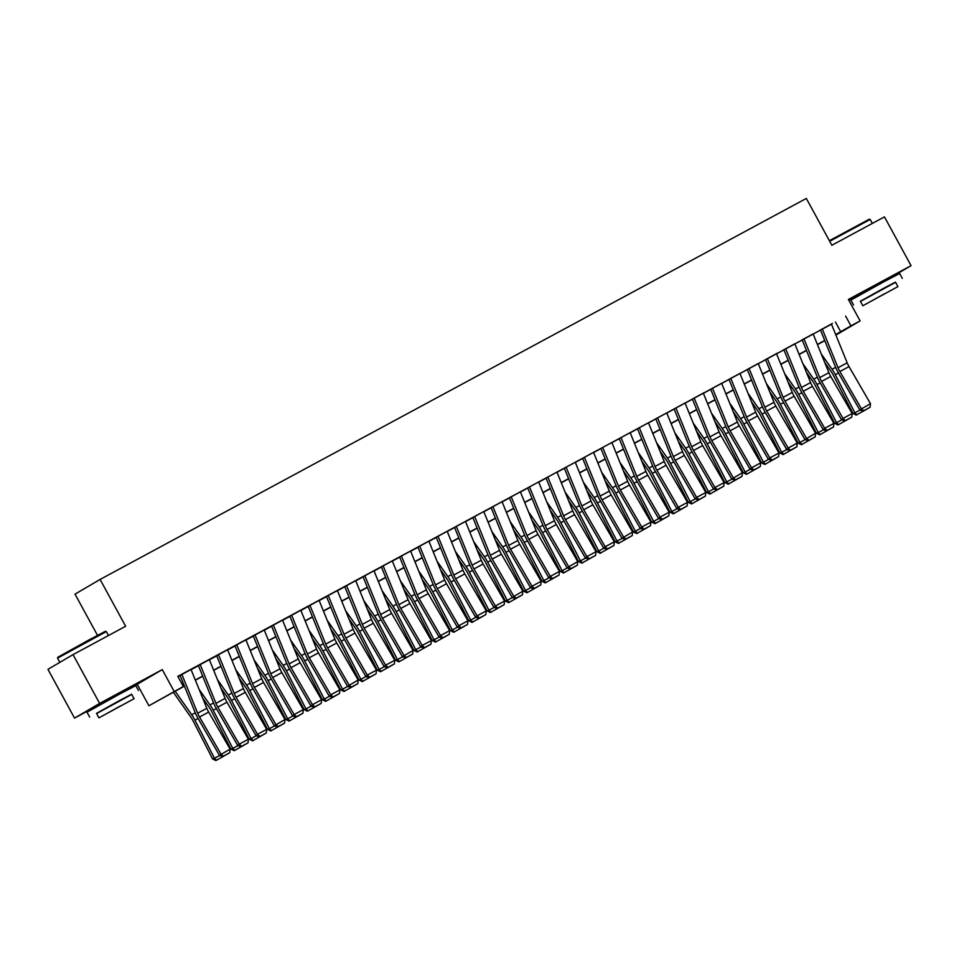 <?xml version="1.0" encoding="UTF-8"?>
<svg xmlns="http://www.w3.org/2000/svg" width="959" height="959" viewBox="0 0 959 959"><rect width="100%" height="100%" fill="white"/><g stroke="black" fill="none" stroke-linecap="round" stroke-linejoin="round"><path stroke-width="1.44" d="M124.179 690.78L97.638 705.249M888.046 278.685L861.506 293.154M184.44 686.129L148.909 705.764L184.356 685.937M124.406 691.211L137.209 684.306L148.909 705.764M137.209 684.306L162.275 669.61L99.616 703.415L73.028 654.637L47.95 669.334L74.538 718.111L97.806 705.56M97.494 635.349L75.018 594.136L100.096 579.44L806.327 198.441L831.861 245.264L884.462 216.878L911.05 265.655L848.391 299.46L860.091 320.917L835.9 335.099M848.883 300.371L861.673 293.466M99.616 703.415L74.538 718.111M888.226 279.033L911.05 265.655M180.1 675.448L195.228 712.669A16.663 5.886 61.7 0 0 198.022 718.351L219.455 755.38L230.1 749.099L208.666 712.081A11.112 3.92 -118.3 0 1 206.808 708.293L191.021 669.478L192.112 668.891L179.441 675.807M209.338 659.648L197.734 665.942M227.631 649.782L216.027 656.064M234.991 645.839L250.119 683.06A16.663 5.886 61.7 0 0 252.912 688.742L274.346 725.771L284.991 719.49L263.557 682.46A11.112 3.92 -118.3 0 1 261.699 678.672L245.912 639.869L246.99 639.281L234.32 646.198M264.228 630.039L252.625 636.332M282.521 620.161L270.918 626.455M300.814 610.296L289.21 616.589M308.175 606.364L323.303 643.573A16.663 5.886 61.7 0 0 326.096 649.255L347.53 686.284L358.175 680.003L336.741 642.986A11.112 3.92 -118.3 0 1 334.883 639.197L319.095 600.382L320.186 599.795L307.503 606.711M337.412 590.552L325.808 596.846M355.705 580.686L344.101 586.968M363.053 576.743L378.194 613.964A16.663 5.886 61.7 0 0 380.987 619.646L402.42 656.675L413.065 650.394L391.632 613.364A11.112 3.92 -118.3 0 1 389.762 609.588L373.986 570.773L375.065 570.185L362.394 577.102M392.303 560.943L380.699 567.237M410.596 551.065L398.992 557.359M428.889 541.2L417.285 547.493M447.194 531.334L435.578 537.615M465.487 521.456L453.883 527.75M472.835 517.524L487.963 554.746A16.663 5.886 61.7 0 0 490.756 560.428L512.19 597.445L522.835 591.176L501.401 554.146A11.112 3.92 -118.3 0 1 499.543 550.358L483.768 511.543L484.846 510.967L472.176 517.884M502.072 501.713L490.469 508.006M520.377 491.847L508.761 498.141M527.726 487.915L542.854 525.136A16.663 5.886 61.7 0 0 545.647 530.807L567.081 567.836L577.726 561.554L556.292 524.537A11.112 3.92 -118.3 0 1 554.434 520.749L538.658 481.933L539.737 481.358L527.066 488.263M556.963 472.104L545.359 478.397M575.268 462.238L563.652 468.531M582.616 458.294L597.745 495.515A16.663 5.886 61.7 0 0 600.538 501.197L621.971 538.227L632.616 531.945L611.183 494.928A11.112 3.92 -118.3 0 1 609.325 491.14L593.537 452.324L594.628 451.737L581.957 458.654M611.854 442.495L600.25 448.788M630.147 432.629L618.543 438.91M648.452 422.751L636.836 429.045M666.745 412.885L655.141 419.179M685.038 403.008L673.434 409.301M692.386 399.076L707.526 436.297A16.663 5.886 61.7 0 0 710.307 441.979L731.741 478.997L742.398 472.727L720.964 435.698A11.112 3.92 -118.3 0 1 719.094 431.91L703.319 393.106L704.397 392.519L691.727 399.435M721.636 383.276L710.02 389.558M739.928 373.399L728.325 379.692M758.221 363.533L746.617 369.826M765.57 359.589L780.71 396.81A16.663 5.886 61.7 0 0 783.503 402.492L804.937 439.522L815.582 433.24L794.148 396.223A11.112 3.92 -118.3 0 1 792.278 392.435L776.502 353.619L777.581 353.032L764.91 359.949M794.819 343.79L783.203 350.083M813.112 333.912L801.508 340.205M831.477 324.202L177.811 676.383L183.133 686.129M178.014 676.742L180.148 675.592M191.105 669.682L198.453 665.714M209.41 659.804L216.746 655.848M227.703 649.938L235.039 645.982M245.995 640.061L253.332 636.105M264.288 630.195L271.637 626.239M282.593 620.329L289.93 616.361M300.886 610.451L308.223 606.496M319.179 600.586L326.516 596.63M337.472 590.708L344.82 586.752M355.777 580.842L363.113 576.886M374.07 570.977L381.406 567.009M392.363 561.099L399.711 557.143M410.668 551.233L418.004 547.265M428.961 541.356L436.297 537.4M447.254 531.49L454.59 527.534M465.547 521.624L472.895 517.656M483.851 511.746L491.188 507.791M502.144 501.881L509.481 497.913M520.437 492.003L527.774 488.047M538.73 482.137L546.079 478.181M557.035 472.272L564.371 468.304M575.328 462.394L582.664 458.438M593.621 452.528L600.969 448.56M611.914 442.65L619.262 438.695M630.219 432.785L637.555 428.829M648.512 422.919L655.848 418.951M666.805 413.041L674.153 409.085M685.11 403.176L692.446 399.208M703.403 393.298L710.739 389.342M721.695 383.432L729.032 379.476M739.988 373.554L747.337 369.599M758.293 363.689L765.63 359.733M776.586 353.823L783.923 349.855M794.879 343.945L802.227 339.989M813.172 334.08L820.52 330.112M820.46 329.98L835.601 367.201A16.663 5.886 61.7 0 0 838.382 372.883L859.815 409.913L870.46 403.631L849.027 366.602A11.112 3.92 -118.3 0 1 847.169 362.814L831.393 324.01L832.472 323.423L819.801 330.34M162.275 669.61L173.975 691.067M845.622 316.098L850.933 325.856L860.091 320.917M73.028 654.637L125.629 626.263L100.096 579.44M824.8 340.649L817.464 344.617M806.507 350.526L799.159 354.482M788.214 360.392L780.866 364.348M769.909 370.27L762.573 374.226M751.616 380.136L744.28 384.091M733.323 390.001L725.975 393.969M715.018 399.879L707.682 403.835M696.725 409.745L689.389 413.701M678.433 419.622L671.096 423.578M660.14 429.488L652.791 433.444M641.835 439.354L634.498 443.322M623.542 449.232L616.205 453.187M605.249 459.097L597.913 463.065M586.956 468.975L579.608 472.931M568.651 478.841L561.315 482.797M550.358 488.706L543.022 492.674M532.065 498.584L524.717 502.54M513.76 508.45L506.424 512.418M495.467 518.328L488.131 522.283M477.174 528.193L469.838 532.149M458.882 538.059L451.533 542.027M440.577 547.937L433.24 551.893M422.284 557.802L414.947 561.77M403.991 567.68L396.654 571.636M385.698 577.546L378.349 581.502M367.393 587.411L360.057 591.379M349.1 597.289L341.764 601.245M330.807 607.155L323.459 611.123M312.514 617.033L305.166 620.988M294.209 626.898L286.873 630.854M275.916 636.776L268.58 640.732M257.623 646.642L250.275 650.598M239.318 656.507L231.982 660.475M221.026 666.385L213.689 670.341M202.733 676.251L195.396 680.207M835.685 334.559L850.933 325.856M195.312 680.027L202.661 676.071M213.617 670.161L220.954 666.205M231.91 660.295L239.247 656.328M250.203 650.418L257.551 646.462M268.496 640.552L275.844 636.584M286.801 630.674L294.137 626.718M305.094 620.809L312.43 616.853M323.387 610.931L330.735 606.975M341.692 601.065L349.028 597.109M359.985 591.2L367.321 587.232M378.278 581.322L385.614 577.366M396.57 571.456L403.919 567.5M414.875 561.578L422.212 557.623M433.168 551.713L440.505 547.757M451.461 541.847L458.81 537.879M469.754 531.969L477.103 528.013M488.059 522.104L495.395 518.136M506.352 512.226L513.688 508.27M524.645 502.36L531.993 498.404M542.95 492.494L550.286 488.527M561.243 482.617L568.579 478.661M579.536 472.751L586.872 468.783M597.829 462.873L605.177 458.917M616.134 453.008L623.47 449.052M634.426 443.142L641.763 439.174M652.719 433.264L660.056 429.308M671.012 423.398L678.361 419.431M689.317 413.521L696.654 409.565M707.61 403.655L714.946 399.699M725.903 393.789L733.251 389.822M744.208 383.912L751.544 379.956M762.501 374.046L769.837 370.078M780.794 364.168L788.13 360.212M799.087 354.303L806.435 350.347M817.392 344.425L824.728 340.469M835.457 322.056L840.767 331.814M822.247 328.937L838.022 367.753A11.112 3.92 -118.3 0 0 839.88 371.541L861.314 408.57L863.687 410.716L863.088 411.255L870.089 407.263L863.687 410.716M859.815 409.913L863.088 411.255M870.089 407.263L870.46 403.631M824.68 362.358L831.261 371.72A11.112 3.92 61.7 0 1 833.431 375.329L852.971 413.461L854.853 412.814L835.313 374.681A16.663 5.886 -118.3 0 0 832.052 369.275L821.228 353.883M825.16 341.524L824.608 340.757M863.436 411.063L856.231 415.091L852.971 413.461M856.974 414.839L854.853 412.814L860.067 410.008M829.367 240.697L869.274 219.203L870.185 219.467L829.679 241.272M895.586 282.306L860.463 301.462M902.311 278.386L899.65 273.507L883.73 281.85L850.873 300.107L853.534 304.986M862.812 305.753L860.355 301.258L884.018 288.108L895.478 282.114L897.924 286.597L862.812 305.753L897.924 286.597M884.294 293.874L869.046 302.349L884.294 293.874M57.54 658.162L57.804 657.251L89.882 639.437L105.406 631.298L106.317 631.573L57.54 658.162L59.842 662.369M131.719 694.412L96.607 713.556M138.444 690.492L135.782 685.613L119.863 693.944L87.005 712.201L89.666 717.08M98.945 717.847L96.499 713.352L120.151 700.214L131.611 694.208L134.056 698.703L98.945 717.847L134.056 698.703M120.426 705.968L105.19 714.443L120.426 705.968M813.1 333.876L828.876 372.691A11.112 3.92 -118.3 0 0 830.734 376.479L852.167 413.497L843.021 418.436L845.382 420.593L844.783 421.133L851.796 417.141L845.382 420.593M803.954 338.815L819.729 377.618A11.112 3.92 -118.3 0 0 821.587 381.406L843.021 418.436L841.523 419.778L820.089 382.749A16.663 5.886 61.7 0 1 817.296 377.067L802.168 339.858M841.523 419.778L844.783 421.133M851.796 417.141L852.167 413.497M794.795 343.742L810.583 382.557A11.112 3.92 -118.3 0 0 812.441 386.345L833.874 423.375L824.728 428.301L827.09 430.459L826.49 430.999L833.491 427.007L827.09 430.459M785.649 348.68L801.436 387.496A11.112 3.92 -118.3 0 0 803.294 391.284L824.728 428.301L823.23 429.644L801.796 392.627A16.663 5.886 61.7 0 1 799.003 386.945L783.875 349.723M823.23 429.644L826.49 430.999M833.491 427.007L833.874 423.375M767.356 358.558L783.131 397.362A11.112 3.92 -118.3 0 0 785.001 401.15L806.423 438.179L808.797 440.337L808.197 440.864L815.198 436.872L808.797 440.337M804.937 439.522L808.197 440.864M815.198 436.872L815.582 433.24M758.209 363.485L773.985 402.3A11.112 3.92 -118.3 0 0 775.843 406.089L797.277 443.118L788.13 448.045L790.504 450.203L789.904 450.742L796.905 446.75L790.504 450.203M749.063 368.424L764.838 407.239A11.112 3.92 -118.3 0 0 766.697 411.027L788.13 448.045L786.632 449.387L765.198 412.37A16.663 5.886 61.7 0 1 762.405 406.688L747.277 369.467M786.632 449.387L789.904 450.742M796.905 446.75L797.277 443.118M806.375 372.224L812.968 381.586A11.112 3.92 61.7 0 1 815.138 385.194L834.678 423.327L836.56 422.691L817.02 384.559A16.663 5.886 -118.3 0 0 813.759 379.153L802.935 363.761M806.855 351.402L806.315 350.622M845.143 420.941L837.926 424.957L834.678 423.327M838.681 424.705L836.56 422.691L841.762 419.874M788.082 382.102L794.663 391.464A11.112 3.92 61.7 0 1 796.833 395.06L816.385 433.192L818.267 432.557L798.715 394.425A16.663 5.886 -118.3 0 0 795.467 389.018L784.642 373.626M788.562 361.267L788.022 360.5M826.85 430.807L819.633 434.835L816.385 433.192M820.389 434.583L818.267 432.557L823.469 429.752M769.789 391.967L776.37 401.33A11.112 3.92 61.7 0 1 778.54 404.938L798.08 443.07L799.962 442.435L780.422 404.302A16.663 5.886 -118.3 0 0 777.162 398.884L766.349 383.504M770.269 371.133L769.729 370.366M808.545 440.672L801.34 444.7L798.08 443.07M802.096 444.449L799.962 442.435L805.176 439.618M751.496 401.845L758.078 411.195A11.112 3.92 61.7 0 1 760.247 414.803L779.787 452.936L781.669 452.3L762.129 414.168A16.663 5.886 -118.3 0 0 758.869 408.762L748.044 393.37M751.976 381.011L751.424 380.232M790.252 450.55L783.035 454.578L779.787 452.936M783.791 454.314L781.669 452.3L786.883 449.495M739.916 373.363L755.692 412.166A11.112 3.92 -118.3 0 0 757.55 415.954L778.984 452.984L769.837 457.923L772.199 460.068L771.599 460.608L778.6 456.616L772.199 460.068M730.758 378.29L746.546 417.105A11.112 3.92 -118.3 0 0 748.404 420.893L769.837 457.923L768.339 459.265L746.905 422.236A16.663 5.886 61.7 0 1 744.112 416.554L728.984 379.332M768.339 459.265L771.599 460.608M778.6 456.616L778.984 452.984M733.191 411.711L739.773 421.073A11.112 3.92 61.7 0 1 741.942 424.681L761.494 462.813L763.376 462.166L743.824 424.034A16.663 5.886 -118.3 0 0 740.576 418.627L729.751 403.236M733.671 390.876L733.132 390.109M771.959 460.416L764.743 464.444L761.494 462.813M765.498 464.192L763.376 462.166L768.579 459.361M721.612 383.228L737.399 422.044A11.112 3.92 -118.3 0 0 739.257 425.832L760.691 462.849L751.544 467.788L753.906 469.946L753.306 470.485L760.307 466.494L753.906 469.946M712.465 388.167L728.241 426.983A11.112 3.92 -118.3 0 0 730.111 430.759L751.544 467.788L750.046 469.131L728.612 432.101A16.663 5.886 61.7 0 1 725.819 426.431L710.691 389.21M750.046 469.131L753.306 470.485M760.307 466.494L760.691 462.849M714.899 421.576L721.48 430.939A11.112 3.92 61.7 0 1 723.649 434.547L743.201 472.679L745.083 472.044L725.531 433.912A16.663 5.886 -118.3 0 0 722.283 428.505L711.458 413.113M715.378 400.754L714.839 399.975M753.666 470.294L746.45 474.309L743.201 472.679M747.205 474.058L745.083 472.044L750.286 469.227M694.172 398.033L709.948 436.848A11.112 3.92 -118.3 0 0 711.806 440.637L733.239 477.666L735.613 479.812L735.014 480.351L742.014 476.359L735.613 479.812M731.741 478.997L735.014 480.351M742.014 476.359L742.398 472.727M696.606 431.454L703.187 440.816A11.112 3.92 61.7 0 1 705.356 444.413L724.896 482.557L726.778 481.909L707.239 443.777A16.663 5.886 -118.3 0 0 703.978 438.371L693.153 422.979M697.085 410.62L696.546 409.853M735.361 480.159L728.157 484.187L724.896 482.557M728.9 483.935L726.778 481.909L731.993 479.104M685.026 402.972L700.801 441.787A11.112 3.92 -118.3 0 0 702.659 445.575L724.093 482.593L714.946 487.532L717.308 489.689L716.709 490.217L723.721 486.225L717.308 489.689M675.879 407.911L691.655 446.714A11.112 3.92 -118.3 0 0 693.513 450.502L714.946 487.532L713.448 488.874L692.014 451.845A16.663 5.886 61.7 0 1 689.221 446.163L674.093 408.942M713.448 488.874L716.709 490.217M723.721 486.225L724.093 482.593M678.301 441.32L684.894 450.682A11.112 3.92 61.7 0 1 687.064 454.29L706.603 492.423L708.485 491.787L688.946 453.655A16.663 5.886 -118.3 0 0 685.685 448.237L674.86 432.857M678.792 420.486L678.241 419.718M717.068 490.037L709.852 494.053L706.603 492.423M710.607 493.801L708.485 491.787L713.688 488.97M666.721 412.838L682.508 451.653A11.112 3.92 -118.3 0 0 684.366 455.441L705.8 492.47L696.654 497.397L699.015 499.555L698.416 500.095L705.416 496.103L699.015 499.555M657.574 417.776L673.362 456.592A11.112 3.92 -118.3 0 0 675.22 460.38L696.654 497.397L695.155 498.74L673.721 461.723A16.663 5.886 61.7 0 1 670.928 456.04L655.8 418.819M695.155 498.74L698.416 500.095M705.416 496.103L705.8 492.47M660.008 451.198L666.589 460.56A11.112 3.92 61.7 0 1 668.759 464.156L688.31 502.288L690.192 501.653L670.641 463.521A16.663 5.886 -118.3 0 0 667.392 458.114L656.567 442.722M660.487 430.363L659.948 429.584M698.775 499.903L691.559 503.931L688.31 502.288M692.314 503.667L690.192 501.653L695.395 498.848M648.428 422.715L664.215 461.519A11.112 3.92 -118.3 0 0 666.073 465.307L687.507 502.336L678.361 507.275L680.722 509.421L680.123 509.96L687.124 505.968L680.722 509.421M639.281 427.642L655.057 466.458A11.112 3.92 -118.3 0 0 656.927 470.246L678.361 507.275L676.862 508.618L655.429 471.588A16.663 5.886 61.7 0 1 652.635 465.906L637.495 428.685M676.862 508.618L680.123 509.96M687.124 505.968L687.507 502.336M641.715 461.063L648.296 470.425A11.112 3.92 61.7 0 1 650.466 474.034L670.017 512.166L671.887 511.519L652.348 473.386A16.663 5.886 -118.3 0 0 649.099 467.98L638.274 452.6M642.194 440.229L641.655 439.462M680.47 509.768L673.266 513.796L670.017 512.166M674.021 513.544L671.887 511.519L677.102 508.714M630.135 432.581L645.91 471.396A11.112 3.92 -118.3 0 0 647.769 475.184L669.202 512.202L660.056 517.141L662.429 519.298L661.83 519.838L668.831 515.846L662.429 519.298M620.988 437.52L636.764 476.335A11.112 3.92 -118.3 0 0 638.622 480.111L660.056 517.141L658.557 518.483L637.124 481.454A16.663 5.886 61.7 0 1 634.343 475.784L619.202 438.563M658.557 518.483L661.83 519.838M668.831 515.846L669.202 512.202M623.422 470.929L630.003 480.291A11.112 3.92 61.7 0 1 632.173 483.899L651.712 522.032L653.594 521.396L634.055 483.264A16.663 5.886 -118.3 0 0 630.794 477.858L619.97 462.466M623.901 450.107L623.35 449.327M662.178 519.646L654.973 523.674L651.712 522.032M655.716 523.41L653.594 521.396L658.809 518.591M611.842 442.459L627.618 481.262A11.112 3.92 -118.3 0 0 629.476 485.05L650.909 522.08L641.763 527.018L644.124 529.164L643.525 529.704L650.538 525.712L644.124 529.164M602.696 447.385L618.471 486.201A11.112 3.92 -118.3 0 0 620.329 489.989L641.763 527.018L640.264 528.361L618.831 491.332A16.663 5.886 61.7 0 1 616.038 485.65L600.909 448.428M640.264 528.361L643.525 529.704M650.538 525.712L650.909 522.08M605.117 480.807L611.71 490.169A11.112 3.92 61.7 0 1 613.88 493.777L633.419 531.909L635.302 531.262L615.762 493.13A16.663 5.886 -118.3 0 0 612.501 487.723L601.677 472.331M605.597 459.972L605.057 459.205M643.885 529.512L636.668 533.54L633.419 531.909M637.423 533.288L635.302 531.262L640.504 528.457M584.391 457.263L600.178 496.067A11.112 3.92 -118.3 0 0 602.036 499.855L623.47 536.884L625.831 539.042L625.232 539.581L632.233 535.59L625.831 539.042M621.971 538.227L625.232 539.581M632.233 535.59L632.616 531.945M586.824 490.672L593.405 500.035A11.112 3.92 61.7 0 1 595.575 503.643L615.127 541.775L617.009 541.14L597.457 503.007A16.663 5.886 -118.3 0 0 594.208 497.589L583.384 482.209M587.304 469.85L586.764 469.071M625.592 539.39L618.375 543.405L615.127 541.775M619.13 543.154L617.009 541.14L622.211 538.323M575.244 462.19L591.02 501.006A11.112 3.92 -118.3 0 0 592.89 504.794L614.323 541.823L605.165 546.75L607.538 548.908L606.939 549.447L613.94 545.455L607.538 548.908M566.098 467.129L581.873 505.944A11.112 3.92 -118.3 0 0 583.743 509.732L605.165 546.75L603.679 548.092L582.245 511.075A16.663 5.886 61.7 0 1 579.452 505.393L564.312 468.172M603.679 548.092L606.939 549.447M613.94 545.455L614.323 541.823M568.531 500.55L575.112 509.912A11.112 3.92 61.7 0 1 577.282 513.509L596.822 551.641L598.704 551.005L579.164 512.873A16.663 5.886 -118.3 0 0 575.903 507.467L565.091 492.075M569.011 479.716L568.471 478.937M607.287 549.255L600.082 553.283L596.822 551.641M600.837 553.019L598.704 551.005L603.918 548.2M556.951 472.068L572.727 510.871A11.112 3.92 -118.3 0 0 574.585 514.659L596.019 551.689L586.872 556.628L589.246 558.785L588.646 559.313L595.647 555.321L589.246 558.785M547.805 476.995L563.58 515.81A11.112 3.92 -118.3 0 0 565.438 519.598L586.872 556.628L585.374 557.97L563.94 520.941A16.663 5.886 61.7 0 1 561.147 515.259L546.019 478.038M585.374 557.97L588.646 559.313M595.647 555.321L596.019 551.689M550.238 510.416L556.819 519.778A11.112 3.92 61.7 0 1 558.989 523.386L578.529 561.518L580.411 560.871L560.871 522.739A16.663 5.886 -118.3 0 0 557.611 517.333L546.786 501.953M550.718 489.581L550.166 488.814M588.994 559.121L581.777 563.149L578.529 561.518M582.533 562.897L580.411 560.871L585.625 558.066M529.5 486.872L545.287 525.688A11.112 3.92 -118.3 0 0 547.145 529.476L568.579 566.493L570.941 568.651L570.341 569.19L577.342 565.199L570.941 568.651M567.081 567.836L570.341 569.19M577.342 565.199L577.726 561.554M531.933 520.293L538.514 529.644A11.112 3.92 61.7 0 1 540.684 533.252L560.236 571.384L562.118 570.749L542.566 532.617A16.663 5.886 -118.3 0 0 539.318 527.21L528.493 511.818M532.413 499.459L531.873 498.68M570.701 568.999L563.484 573.026L560.236 571.384M564.24 572.763L562.118 570.749L567.32 567.944M520.353 491.811L536.141 530.615A11.112 3.92 -118.3 0 0 537.999 534.403L559.433 571.432L550.286 576.371L552.648 578.517L552.048 579.056L559.049 575.064L552.648 578.517M511.207 496.738L526.994 535.554A11.112 3.92 -118.3 0 0 528.853 539.342L550.286 576.371L548.788 577.714L527.354 540.684A16.663 5.886 61.7 0 1 524.561 535.002L509.433 497.781M548.788 577.714L552.048 579.056M559.049 575.064L559.433 571.432M513.64 530.159L520.222 539.521A11.112 3.92 61.7 0 1 522.391 543.13L541.943 581.262L543.825 580.615L524.273 542.482A16.663 5.886 -118.3 0 0 521.025 537.076L510.2 521.684M514.12 509.325L513.58 508.558M552.408 578.864L545.192 582.892L541.943 581.262M545.947 582.64L543.825 580.615L549.028 577.809M502.06 501.677L517.836 540.492A11.112 3.92 -118.3 0 0 519.706 544.28L541.14 581.298L531.981 586.237L534.355 588.394L533.755 588.934L540.756 584.942L534.355 588.394M492.914 506.616L508.69 545.419A11.112 3.92 -118.3 0 0 510.548 549.207L531.981 586.237L530.483 587.579L509.061 550.55A16.663 5.886 61.7 0 1 506.268 544.868L491.128 507.647M530.483 587.579L533.755 588.934M540.756 584.942L541.14 581.298M495.347 540.025L501.929 549.387A11.112 3.92 61.7 0 1 504.098 552.995L523.638 591.128L525.52 590.492L505.98 552.36A16.663 5.886 -118.3 0 0 502.72 546.942L491.895 531.562M495.827 519.203L495.288 518.423M534.103 588.742L526.899 592.758L523.638 591.128M527.642 592.506L525.52 590.492L530.735 587.675M474.621 516.481L490.397 555.297A11.112 3.92 -118.3 0 0 492.255 559.085L513.688 596.102L516.05 598.26L515.451 598.8L522.463 594.808L516.05 598.26M512.19 597.445L515.451 598.8M522.463 594.808L522.835 591.176M477.043 549.903L483.636 559.265A11.112 3.92 61.7 0 1 485.805 562.861L505.345 600.993L507.227 600.358L487.687 562.226A16.663 5.886 -118.3 0 0 484.427 556.819L473.602 541.427M477.534 529.068L476.983 528.289M515.81 598.608L508.594 602.636L505.345 600.993M509.349 602.372L507.227 600.358L512.43 597.553M465.475 521.42L481.25 560.236A11.112 3.92 -118.3 0 0 483.108 564.012L504.542 601.041L495.395 605.98L497.757 608.138L497.158 608.665L504.158 604.673L497.757 608.138M456.316 526.359L472.104 565.163A11.112 3.92 -118.3 0 0 473.962 568.951L495.395 605.98L493.897 607.323L472.463 570.293A16.663 5.886 61.7 0 1 469.67 564.611L454.542 527.39M493.897 607.323L497.158 608.665M504.158 604.673L504.542 601.041M458.75 559.768L465.331 569.131A11.112 3.92 61.7 0 1 467.501 572.739L487.052 610.871L488.934 610.236L469.383 572.103A16.663 5.886 -118.3 0 0 466.134 566.685L455.309 551.305M459.229 538.934L458.69 538.167M497.517 608.474L490.301 612.501L487.052 610.871M491.056 612.25L488.934 610.236L494.137 607.419M447.17 531.286L462.957 570.102A11.112 3.92 -118.3 0 0 464.815 573.89L486.249 610.919L477.103 615.846L479.464 618.004L478.865 618.543L485.865 614.551L479.464 618.004M438.023 536.225L453.799 575.04A11.112 3.92 -118.3 0 0 455.669 578.828L477.103 615.846L475.604 617.188L454.17 580.171A16.663 5.886 61.7 0 1 451.377 574.489L436.237 537.268M475.604 617.188L478.865 618.543M485.865 614.551L486.249 610.919M440.457 569.646L447.038 578.996A11.112 3.92 61.7 0 1 449.208 582.604L468.759 620.737L470.641 620.101L451.09 581.969A16.663 5.886 -118.3 0 0 447.841 576.563L437.016 561.171M440.936 548.812L440.397 548.033M479.224 618.351L472.008 622.379L468.759 620.737M472.763 622.115L470.641 620.101L475.844 617.296M428.877 541.164L444.652 579.967A11.112 3.92 -118.3 0 0 446.522 583.755L467.944 620.785L458.798 625.724L461.171 627.869L460.572 628.409L467.572 624.417L461.171 627.869M419.73 546.091L435.506 584.906A11.112 3.92 -118.3 0 0 437.364 588.694L458.798 625.724L457.299 627.066L435.865 590.037A16.663 5.886 61.7 0 1 433.084 584.355L417.944 547.133M457.299 627.066L460.572 628.409M467.572 624.417L467.944 620.785M422.164 579.512L428.745 588.874A11.112 3.92 61.7 0 1 430.915 592.482L450.454 630.614L452.336 629.967L432.797 591.835A16.663 5.886 -118.3 0 0 429.536 586.428L418.711 571.037M422.643 558.677L422.092 557.91M460.919 628.217L453.715 632.245L450.454 630.614M454.458 631.993L452.336 629.967L457.551 627.162M410.584 551.029L426.359 589.845A11.112 3.92 -118.3 0 0 428.217 593.633L449.651 630.65L440.505 635.589L442.866 637.747L442.267 638.286L449.28 634.295L442.866 637.747M401.437 555.968L417.213 594.772A11.112 3.92 -118.3 0 0 419.071 598.56L440.505 635.589L439.006 636.932L417.573 599.902A16.663 5.886 61.7 0 1 414.779 594.22L399.651 557.011M439.006 636.932L442.267 638.286M449.28 634.295L449.651 630.65M403.859 589.377L410.452 598.74A11.112 3.92 61.7 0 1 412.622 602.348L432.161 640.48L434.043 639.845L414.504 601.713A16.663 5.886 -118.3 0 0 411.243 596.306L400.418 580.914M404.35 568.555L403.799 567.776M442.626 638.095L435.41 642.11L432.161 640.48M436.165 641.859L434.043 639.845L439.246 637.028M392.279 560.895L408.066 599.711A11.112 3.92 -118.3 0 0 409.925 603.499L431.358 640.528L422.212 645.455L424.573 647.613L423.974 648.152L430.975 644.16L424.573 647.613M383.132 565.834L398.92 604.649A11.112 3.92 -118.3 0 0 400.778 608.438L422.212 645.455L420.713 646.798L399.28 609.78A16.663 5.886 61.7 0 1 396.487 604.098L381.358 566.877M420.713 646.798L423.974 648.152M430.975 644.16L431.358 640.528M385.566 599.255L392.147 608.617A11.112 3.92 61.7 0 1 394.317 612.214L413.868 650.346L415.75 649.711L396.199 611.578A16.663 5.886 -118.3 0 0 392.95 606.172L382.126 590.78M386.045 578.421L385.506 577.654M424.334 647.96L417.117 651.988L413.868 650.346M417.872 651.736L415.75 649.711L420.953 646.905M364.84 575.712L380.615 614.515A11.112 3.92 -118.3 0 0 382.485 618.303L403.907 655.333L406.28 657.49L405.681 658.018L412.682 654.026L406.28 657.49M402.42 656.675L405.681 658.018M412.682 654.026L413.065 650.394M355.693 580.639L371.469 619.454A11.112 3.92 -118.3 0 0 373.327 623.242L394.76 660.271L385.614 665.198L387.987 667.356L387.388 667.896L394.389 663.904L387.987 667.356M346.547 585.577L362.322 624.393A11.112 3.92 -118.3 0 0 364.18 628.181L385.614 665.198L384.115 666.541L362.682 629.524A16.663 5.886 61.7 0 1 359.889 623.841L344.761 586.62M384.115 666.541L387.388 667.896M394.389 663.904L394.76 660.271M337.4 590.516L353.176 629.32A11.112 3.92 -118.3 0 0 355.034 633.108L376.467 670.137L367.321 675.076L369.683 677.222L369.083 677.761L376.084 673.769L369.683 677.222M328.242 595.443L344.029 634.259A11.112 3.92 -118.3 0 0 345.887 638.047L367.321 675.076L365.823 676.419L344.389 639.389A16.663 5.886 61.7 0 1 341.596 633.707L326.468 596.486M365.823 676.419L369.083 677.761M376.084 673.769L376.467 670.137M367.273 609.121L373.854 618.483A11.112 3.92 61.7 0 1 376.024 622.091L395.564 660.224L397.446 659.588L377.906 621.456A16.663 5.886 -118.3 0 0 374.645 616.038L363.833 600.658M367.753 588.287L367.213 587.519M406.029 657.826L398.824 661.854L395.564 660.224M399.579 661.602L397.446 659.588L402.66 656.771M348.98 618.999L355.561 628.349A11.112 3.92 61.7 0 1 357.731 631.957L377.271 670.089L379.153 669.454L359.613 631.322A16.663 5.886 -118.3 0 0 356.352 625.915L345.528 610.523M349.46 598.164L348.908 597.385M387.736 667.704L380.531 671.732L377.271 670.089M381.274 671.468L379.153 669.454L384.367 666.649M330.675 628.864L337.256 638.226A11.112 3.92 61.7 0 1 339.438 641.835L358.978 679.967L360.86 679.32L341.308 641.187A16.663 5.886 -118.3 0 0 338.059 635.781L327.235 620.389M331.155 608.03L330.615 607.263M369.443 677.569L362.226 681.597L358.978 679.967M362.981 681.346L360.86 679.32L366.062 676.515M309.949 605.321L325.736 644.124A11.112 3.92 -118.3 0 0 327.594 647.912L349.028 684.942L351.39 687.1L350.79 687.639L357.791 683.647L351.39 687.1M347.53 686.284L350.79 687.639M357.791 683.647L358.175 680.003M312.382 638.73L318.963 648.092A11.112 3.92 61.7 0 1 321.133 651.7L340.685 689.833L342.567 689.197L323.015 651.065A16.663 5.886 -118.3 0 0 319.767 645.659L308.942 630.267M312.862 617.908L312.322 617.128M351.15 687.447L343.933 691.463L340.685 689.833M344.689 691.211L342.567 689.197L347.769 686.38M300.802 610.248L316.578 649.063A11.112 3.92 -118.3 0 0 318.448 652.851L339.882 689.881L330.723 694.807L333.097 696.965L332.497 697.505L339.498 693.513L333.097 696.965M291.656 615.187L307.431 654.002A11.112 3.92 -118.3 0 0 309.289 657.79L330.723 694.807L329.225 696.15L307.803 659.133A16.663 5.886 61.7 0 1 305.01 653.451L289.87 616.229M329.225 696.15L332.497 697.505M339.498 693.513L339.882 689.881M294.089 648.608L300.67 657.97A11.112 3.92 61.7 0 1 302.84 661.566L322.38 699.698L324.262 699.063L304.722 660.931A16.663 5.886 -118.3 0 0 301.462 655.524L290.637 640.132M294.569 627.773L294.029 627.006M332.845 697.313L325.64 701.341L322.38 699.698M326.384 701.089L324.262 699.063L329.476 696.258M282.509 620.125L298.285 658.941A11.112 3.92 -118.3 0 0 300.143 662.729L321.577 699.746L312.43 704.685L314.792 706.843L314.192 707.37L321.205 703.379L314.792 706.843M273.363 625.064L289.138 663.868A11.112 3.92 -118.3 0 0 290.997 667.656L312.43 704.685L310.932 706.028L289.498 668.998A16.663 5.886 61.7 0 1 286.705 663.316L271.577 626.095M310.932 706.028L314.192 707.37M321.205 703.379L321.577 699.746M275.784 658.473L282.378 667.836A11.112 3.92 61.7 0 1 284.547 671.444L304.087 709.576L305.969 708.941L286.429 670.809A16.663 5.886 -118.3 0 0 283.169 665.39L272.344 650.01M276.276 637.639L275.724 636.872M314.552 707.179L307.336 711.206L304.087 709.576M308.091 710.955L305.969 708.941L311.172 706.124M264.216 629.991L279.992 668.807A11.112 3.92 -118.3 0 0 281.85 672.595L303.284 709.624L294.137 714.551L296.499 716.709L295.899 717.248L302.9 713.256L296.499 716.709M255.058 634.93L270.846 673.745A11.112 3.92 -118.3 0 0 272.704 677.534L294.137 714.551L292.639 715.894L271.205 678.876A16.663 5.886 61.7 0 1 268.412 673.194L253.284 635.973M292.639 715.894L295.899 717.248M302.9 713.256L303.284 709.624M257.492 668.351L264.073 677.701A11.112 3.92 61.7 0 1 266.242 681.31L285.794 719.442L287.676 718.806L268.124 680.674A16.663 5.886 -118.3 0 0 264.876 675.268L254.051 659.876M257.971 647.517L257.432 646.738M296.259 717.056L289.043 721.084L285.794 719.442M289.798 720.82L287.676 718.806L292.879 716.001M236.765 644.796L252.541 683.611A11.112 3.92 -118.3 0 0 254.411 687.399L275.844 724.429L278.206 726.574L277.607 727.114L284.607 723.122L278.206 726.574M274.346 725.771L277.607 727.114M284.607 723.122L284.991 719.49M239.199 678.217L245.78 687.579A11.112 3.92 61.7 0 1 247.949 691.187L267.501 729.319L269.383 728.672L249.831 690.54A16.663 5.886 -118.3 0 0 246.583 685.134L235.758 669.742M239.678 657.383L239.139 656.615M277.966 726.922L270.75 730.95L267.501 729.319M271.505 730.698L269.383 728.672L274.586 725.867M227.619 649.734L243.394 688.55A11.112 3.92 -118.3 0 0 245.264 692.338L266.686 729.355L257.539 734.294L259.913 736.452L259.314 736.991L266.314 733L259.913 736.452M218.472 654.673L234.248 693.489A11.112 3.92 -118.3 0 0 236.106 697.265L257.539 734.294L256.041 735.637L234.607 698.608A16.663 5.886 61.7 0 1 231.826 692.937L216.686 655.716M256.041 735.637L259.314 736.991M266.314 733L266.686 729.355M220.906 688.082L227.487 697.445A11.112 3.92 61.7 0 1 229.657 701.053L249.196 739.185L251.078 738.55L231.539 700.418A16.663 5.886 -118.3 0 0 228.278 695.011L217.453 679.619M221.385 667.26L220.834 666.481M259.661 736.8L252.457 740.816L249.196 739.185M253.2 740.564L251.078 738.55L256.293 735.733M209.326 659.612L225.101 698.416A11.112 3.92 -118.3 0 0 226.959 702.204L248.393 739.233L239.247 744.172L241.608 746.318L241.009 746.857L248.021 742.865L241.608 746.318M200.179 664.539L215.955 703.355A11.112 3.92 -118.3 0 0 217.813 707.143L239.247 744.172L237.748 745.515L216.314 708.485A16.663 5.886 61.7 0 1 213.521 702.803L198.393 665.582M237.748 745.515L241.009 746.857M248.021 742.865L248.393 739.233M202.601 697.96L209.194 707.322A11.112 3.92 61.7 0 1 211.364 710.919L230.903 749.063L232.785 748.416L213.246 710.283A16.663 5.886 -118.3 0 0 209.985 704.877L199.16 689.485M203.092 677.126L202.541 676.359M241.368 746.665L234.152 750.693L230.903 749.063M234.907 750.441L232.785 748.416L237.988 745.611M181.874 674.417L197.662 713.22A11.112 3.92 -118.3 0 0 199.52 717.008L220.954 754.038L223.315 756.195L222.716 756.723L229.716 752.731L223.315 756.195M219.455 755.38L222.716 756.723M229.716 752.731L230.1 749.099M173.279 692.146L190.889 717.188A11.112 3.92 61.7 0 1 193.059 720.796L212.61 758.929L214.492 758.293L194.941 720.161A16.663 5.886 -118.3 0 0 191.692 714.743L175.101 691.163M184.787 686.992L184.248 686.224M223.075 756.543L215.859 760.559L212.61 758.929M216.614 760.307L214.492 758.293L219.695 755.476M847.169 362.814L838.022 367.753M849.027 366.602L839.88 371.541M835.313 374.681L838.454 372.991M832.052 369.275L835.649 367.333M828.876 372.691L819.729 377.618M830.734 376.479L821.587 381.406M810.583 382.557L801.436 387.496M812.441 386.345L803.294 391.284M792.278 392.435L783.131 397.362M794.148 396.223L785.001 401.15M773.985 402.3L764.838 407.239M775.843 406.089L766.697 411.027M817.02 384.559L820.149 382.857M813.759 379.153L817.356 377.211M798.715 394.425L801.856 392.734M795.467 389.018L799.063 387.076M780.422 404.302L783.563 402.6M777.162 398.884L780.758 396.954M762.129 414.168L765.27 412.478M758.869 408.762L762.465 406.82M755.692 412.166L746.546 417.105M757.55 415.954L748.404 420.893M743.824 424.034L746.965 422.344M740.576 418.627L744.172 416.686M737.399 422.044L728.241 426.983M739.257 425.832L730.111 430.759M725.531 433.912L728.672 432.221M722.283 428.505L725.879 426.563M719.094 431.91L709.948 436.848M720.964 435.698L711.806 440.637M707.239 443.777L710.379 442.087M703.978 438.371L707.574 436.429M700.801 441.787L691.655 446.714M702.659 445.575L693.513 450.502M688.946 453.655L692.074 451.953M685.685 448.237L689.281 446.307M682.508 451.653L673.362 456.592M684.366 455.441L675.22 460.38M670.641 463.521L673.781 461.83M667.392 458.114L670.988 456.172M664.215 461.519L655.057 466.458M666.073 465.307L656.927 470.246M652.348 473.386L655.488 471.696M649.099 467.98L652.683 466.038M645.91 471.396L636.764 476.335M647.769 475.184L638.622 480.111M634.055 483.264L637.196 481.574M630.794 477.858L634.39 475.916M627.618 481.262L618.471 486.201M629.476 485.05L620.329 489.989M615.762 493.13L618.891 491.44M612.501 487.723L616.098 485.781M609.325 491.14L600.178 496.067M611.183 494.928L602.036 499.855M597.457 503.007L600.598 501.305M594.208 497.589L597.805 495.659M591.02 501.006L581.873 505.944M592.89 504.794L583.743 509.732M579.164 512.873L582.305 511.183M575.903 507.467L579.5 505.525M572.727 510.871L563.58 515.81M574.585 514.659L565.438 519.598M560.871 522.739L564.012 521.049M557.611 517.333L561.207 515.391M554.434 520.749L545.287 525.688M556.292 524.537L547.145 529.476M542.566 532.617L545.707 530.926M539.318 527.21L542.914 525.268M536.141 530.615L526.994 535.554M537.999 534.403L528.853 539.342M524.273 542.482L527.414 540.792M521.025 537.076L524.621 535.134M517.836 540.492L508.69 545.419M519.706 544.28L510.548 549.207M505.98 552.36L509.121 550.658M502.72 546.942L506.316 545.012M499.543 550.358L490.397 555.297M501.401 554.146L492.255 559.085M487.687 562.226L490.828 560.536M484.427 556.819L488.023 554.877M481.25 560.236L472.104 565.163M483.108 564.012L473.962 568.951M469.383 572.103L472.523 570.401M466.134 566.685L469.73 564.755M462.957 570.102L453.799 575.04M464.815 573.89L455.669 578.828M451.09 581.969L454.23 580.279M447.841 576.563L451.425 574.621M444.652 579.967L435.506 584.906M446.522 583.755L437.364 588.694M432.797 591.835L435.937 590.145M429.536 586.428L433.132 584.487M426.359 589.845L417.213 594.772M428.217 593.633L419.071 598.56M414.504 601.713L417.633 600.01M411.243 596.306L414.839 594.364M408.066 599.711L398.92 604.649M409.925 603.499L400.778 608.438M396.199 611.578L399.34 609.888M392.95 606.172L396.546 604.23M389.762 609.588L380.615 614.515M391.632 613.364L382.485 618.303M371.469 619.454L362.322 624.393M373.327 623.242L364.18 628.181M353.176 629.32L344.029 634.259M355.034 633.108L345.887 638.047M377.906 621.456L381.047 619.754M374.645 616.038L378.242 614.108M359.613 631.322L362.754 629.631M356.352 625.915L359.949 623.973M341.308 641.187L344.449 639.497M338.059 635.781L341.656 633.839M334.883 639.197L325.736 644.124M336.741 642.986L327.594 647.912M323.015 651.065L326.156 649.363M319.767 645.659L323.363 643.717M316.578 649.063L307.431 654.002M318.448 652.851L309.289 657.79M304.722 660.931L307.863 659.241M301.462 655.524L305.058 653.582M298.285 658.941L289.138 663.868M300.143 662.729L290.997 667.656M286.429 670.809L289.57 669.106M283.169 665.39L286.765 663.46M279.992 668.807L270.846 673.745M281.85 672.595L272.704 677.534M268.124 680.674L271.265 678.984M264.876 675.268L268.472 673.326M261.699 678.672L252.541 683.611M263.557 682.46L254.411 687.399M249.831 690.54L252.972 688.85M246.583 685.134L250.167 683.192M243.394 688.55L234.248 693.489M245.264 692.338L236.106 697.265M231.539 700.418L234.679 698.727M228.278 695.011L231.874 693.069M225.101 698.416L215.955 703.355M226.959 702.204L217.813 707.143M213.246 710.283L216.374 708.593M209.985 704.877L213.581 702.935M206.808 708.293L197.662 713.22M208.666 712.081L199.52 717.008M194.941 720.161L198.081 718.459M191.692 714.743L195.288 712.813M872.342 223.423L870.185 219.467M888.394 279.333L887.95 278.518M861.865 293.802L861.41 292.974M108.475 635.517L106.317 631.573M124.526 691.439L124.083 690.612M97.998 705.896L97.554 705.081"/></g></svg>
